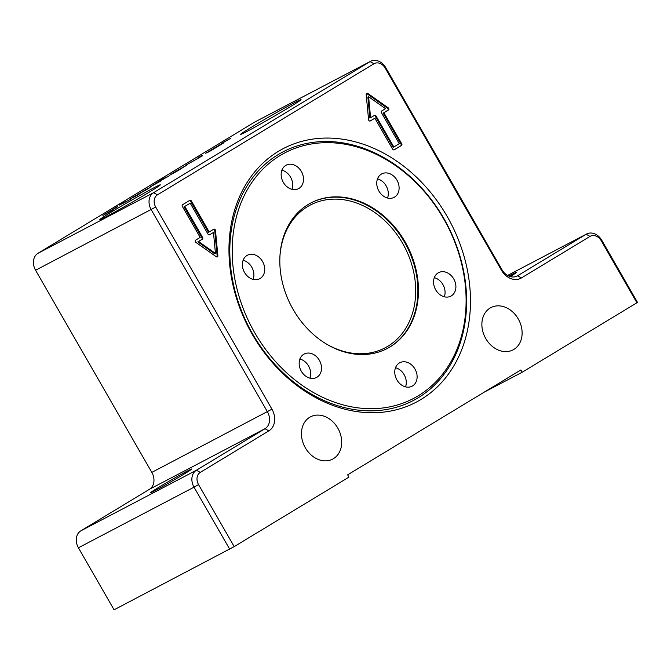 <?xml version="1.0" encoding="UTF-8"?>
<svg xmlns="http://www.w3.org/2000/svg" width="671" height="671" viewBox="0 0 671 671"><rect width="100%" height="100%" fill="white"/><g stroke="black" fill="none" stroke-linecap="round" stroke-linejoin="round"><path stroke-width="1.01" d="M125.192 201.761L119.522 205.074L125.192 201.761M230.363 138.528L221.48 143.46L230.363 138.528M230.019 138.704L222.034 143.141L230.019 138.704M227.377 139.996L226.865 140.382M228.895 139.224L223.317 142.369L228.895 139.224M197.224 158.314L201.879 155.496L202.667 155.664L185.649 165.326L197.895 158.457L197.224 158.314M202.156 155.974L201.879 155.496M145.297 190.396L137.891 194.322L146.723 189.079L150.086 187.494L145.297 190.396M176.699 171.39L170.367 174.837L172.766 173.126L187.217 164.865L176.699 171.39M135.332 195.789L140.063 193.567L135.274 196.469L130.543 198.691L135.332 195.789L135.601 196.268M102.915 215.45L117.568 206.4L108.366 212.095L112.954 209.981L102.915 215.45M131.147 198.968L121.627 204.085L131.147 198.968M126.693 201.661L126.416 201.191M215.726 147.285L205.729 153.282L220.616 144.34L223.98 142.755L211.088 150.564L206.945 152.812L215.726 147.285M117.643 206.618L111.738 210.199L117.71 206.743M161.124 180.298L155.412 183.812L160.352 181.279L150.572 186.714L162.936 178.796L169.771 175.584L161.124 180.298M163.229 179.308L162.936 178.796M377.505 178.889A13.252 10.535 -117.7 0 1 387.536 198.02M434.296 277.66A13.252 10.535 -117.7 0 1 444.328 296.792M395.504 367.733A13.252 10.535 -117.7 0 1 404.135 374.67A13.252 10.535 -117.7 0 1 405.536 386.865M299.92 359.027A13.252 10.535 -117.7 0 1 309.952 378.159M243.128 260.256A13.252 10.535 -117.7 0 1 253.16 279.388M281.912 170.191A13.252 10.535 -117.7 0 1 290.543 177.127A13.252 10.535 -117.7 0 1 291.944 189.323M184.802 206.467L202.634 237.475A1.325 1.057 -117.7 0 1 202.39 239.17L198.541 241.501L215.458 253.428L213.462 232.468L209.612 234.8A1.325 1.057 -117.7 0 1 208.044 234.196L190.212 203.187L184.089 206.836L201.921 237.844A1.325 1.057 -117.7 0 1 201.677 239.547L197.828 241.87L214.745 253.806L215.458 253.428M183.929 474.154A23.854 0.705 150.1 0 1 162.248 486.693A23.854 0.705 150.1 0 1 150.43 492.757A23.854 0.705 150.1 0 1 158.297 487.591A23.854 0.705 150.1 0 1 179.979 475.043A23.854 0.705 150.1 0 1 191.797 468.979A23.854 0.705 150.1 0 1 183.929 474.154M508.903 276.108A23.854 0.705 150.1 0 1 516.561 272.334A23.854 0.705 150.1 0 1 510.22 276.578M333.462 458.645A23.854 18.973 -117.7 0 1 332.657 459.107A23.854 18.973 -117.7 0 1 304.777 446.785A23.854 18.973 -117.7 0 1 310.497 416.842A23.854 18.973 -117.7 0 1 338.1 428.652A23.854 18.973 -117.7 0 1 333.462 458.645M513.885 349.398A23.854 18.973 -117.7 0 1 513.08 349.859A23.854 18.973 -117.7 0 1 485.2 337.538A23.854 18.973 -117.7 0 1 490.92 307.595A23.854 18.973 -117.7 0 1 518.524 319.404A23.854 18.973 -117.7 0 1 513.885 349.398M148.811 192.409A34.875 1.032 150.1 0 1 117.526 210.526A34.875 1.032 150.1 0 1 99.87 219.635A34.875 1.032 150.1 0 1 129.562 201.334A34.875 1.032 150.1 0 1 160.319 184.877A34.875 1.032 150.1 0 1 148.811 192.409M289.545 107.192A34.875 1.032 150.1 0 1 258.26 125.309A34.875 1.032 150.1 0 1 240.604 134.426A34.875 1.032 150.1 0 1 270.296 116.125A34.875 1.032 150.1 0 1 301.053 99.669A34.875 1.032 150.1 0 1 289.545 107.192M234.204 546.613L198.541 484.596A9.545 7.591 -117.7 0 1 200.285 472.392L268.845 430.883A16.968 13.487 62.3 0 0 271.94 409.184L155.706 207.054A9.545 7.591 -117.7 0 1 157.45 194.85L373.957 63.753A9.545 7.591 -117.7 0 1 385.204 68.09L501.438 270.228A16.968 13.487 62.3 0 0 521.442 277.937L590.002 236.418A9.545 7.591 -117.7 0 1 601.258 240.755L636.913 302.78L637.45 302.294L601.786 240.277A13.252 10.535 62.3 0 0 586.613 233.994A13.252 10.535 62.3 0 0 586.16 234.254L517.601 275.764A13.252 10.535 -117.7 0 1 517.148 276.016A13.252 10.535 -117.7 0 1 501.975 269.742L385.741 67.603A13.252 10.535 62.3 0 0 370.568 61.329A13.252 10.535 62.3 0 0 370.115 61.581L153.6 192.678A13.252 10.535 62.3 0 0 151.185 209.629L267.419 411.759A13.252 10.535 -117.7 0 1 265.003 428.71L196.444 470.22A13.252 10.535 62.3 0 0 194.028 487.171L78.415 547.788L114.078 609.805L234.204 546.613L348.954 477.131L347.637 474.842L520.847 369.964L522.164 372.254L484.009 392.267M198.541 484.596L194.028 487.171L229.683 549.188M78.415 547.788A13.252 10.535 -117.7 0 1 80.83 530.845L149.398 489.327A13.252 10.535 62.3 0 0 151.814 472.384L35.58 270.245A13.252 10.535 -117.7 0 1 37.995 253.294L254.502 122.197A13.252 10.535 -117.7 0 1 254.955 121.946L370.568 61.329M522.164 372.254L636.913 302.78M393.835 146.974L399.253 143.695L381.422 112.686A1.325 1.057 -117.7 0 1 381.665 110.992L385.515 108.66L368.597 96.725L370.593 117.693L374.443 115.362A1.325 1.057 -117.7 0 1 376.003 115.966L393.835 146.974L393.122 147.343L375.299 116.335A1.325 1.057 -117.7 0 0 373.999 115.63M447.138 216.398A143.149 113.818 -117.7 0 1 362.759 412.304A143.149 113.818 -117.7 0 1 239.22 197.467A143.149 113.818 -117.7 0 1 447.138 216.398M189.792 200.344A1.325 1.057 -117.7 0 1 191.361 200.948L209.193 231.956L213.697 229.222A1.325 1.057 -117.7 0 1 215.475 230.472L217.89 255.827A1.325 1.057 -117.7 0 1 216.33 256.775L195.865 242.348A1.325 1.057 -117.7 0 1 195.655 240.151L200.168 237.417L182.336 206.408A1.325 1.057 -117.7 0 1 182.579 204.714L189.792 200.344M394.254 149.818A1.325 1.057 -117.7 0 1 392.694 149.214L374.863 118.205L370.35 120.931A1.325 1.057 -117.7 0 1 368.58 119.681L366.165 94.334A1.325 1.057 -117.7 0 1 367.725 93.386L388.182 107.813A1.325 1.057 -117.7 0 1 388.392 110.01L383.887 112.745L401.719 143.753A1.325 1.057 -117.7 0 1 401.476 145.448L394.162 149.868M393.986 149.918L400.763 145.817A1.325 1.057 62.3 0 0 401.006 144.122L383.175 113.114L387.679 110.379A1.325 1.057 62.3 0 0 387.477 108.19L367.012 93.755A1.325 1.057 62.3 0 0 366.349 93.529M370.082 121.04L374.863 118.205M368.597 96.725L367.884 97.102L369.88 118.062L370.593 117.693M383.887 112.745L383.175 113.114M209.193 231.956L208.48 232.334L190.648 201.317A1.325 1.057 62.3 0 0 189.356 200.612M216.993 257.001A1.325 1.057 62.3 0 0 217.178 256.205L214.762 230.849A1.325 1.057 62.3 0 0 213.261 229.49M190.212 203.187L184.089 206.836M213.462 232.468L209.344 234.909M198.541 241.501L197.828 241.87M443.749 218.327A140.365 111.604 -117.7 0 1 418.15 397.802A140.365 111.604 -117.7 0 1 252.673 334.024A140.365 111.604 -117.7 0 1 278.272 154.548A140.365 111.604 -117.7 0 1 443.749 218.327M418.218 395.823A138.637 110.237 -117.7 0 1 232.879 265.104A138.637 110.237 -117.7 0 1 396.318 166.14A138.637 110.237 -117.7 0 1 418.218 395.823M377.698 178.402A13.252 10.535 -117.7 0 1 381.774 173.881A13.252 10.535 -117.7 0 1 397.266 180.725A13.252 10.535 -117.7 0 1 394.087 197.358A13.252 10.535 -117.7 0 1 380.717 193.634A13.252 10.535 -117.7 0 1 377.698 178.402M443.514 271.713A13.252 10.535 -117.7 0 1 455.24 282.399A13.252 10.535 -117.7 0 1 450.878 296.129A13.252 10.535 -117.7 0 1 435.395 289.285A13.252 10.535 -117.7 0 1 438.574 272.652A13.252 10.535 -117.7 0 1 443.514 271.713M414.955 369A13.252 10.535 -117.7 0 1 412.086 386.202A13.252 10.535 -117.7 0 1 396.603 379.358A13.252 10.535 -117.7 0 1 399.782 362.726A13.252 10.535 -117.7 0 1 414.955 369M320.579 372.975A13.252 10.535 -117.7 0 1 316.502 377.496A13.252 10.535 -117.7 0 1 301.011 370.652A13.252 10.535 -117.7 0 1 304.189 354.02A13.252 10.535 -117.7 0 1 317.559 357.752A13.252 10.535 -117.7 0 1 320.579 372.975M254.762 279.664A13.252 10.535 -117.7 0 1 243.028 268.979A13.252 10.535 -117.7 0 1 247.398 255.248A13.252 10.535 -117.7 0 1 262.881 262.093A13.252 10.535 -117.7 0 1 259.702 278.725A13.252 10.535 -117.7 0 1 254.762 279.664M283.321 182.378A13.252 10.535 -117.7 0 1 286.19 165.175A13.252 10.535 -117.7 0 1 301.673 172.028A13.252 10.535 -117.7 0 1 298.494 188.66A13.252 10.535 -117.7 0 1 283.321 182.378M390.086 346.899A82.181 65.339 62.3 0 0 406.056 243.573A82.181 65.339 62.3 0 0 310.975 202.91A82.181 65.339 62.3 0 0 291.273 306.035A82.181 65.339 62.3 0 0 387.301 348.467A82.181 65.339 62.3 0 0 390.086 346.899M106.068 213.965L105.75 213.42M109.004 212.371L108.761 211.952M601.258 240.755L601.786 240.277M590.002 236.418L586.16 234.254L507.586 275.454L586.613 233.994M521.442 277.937L517.601 275.764L516.687 276.242M80.83 530.845L196.444 470.22L200.285 472.392M501.438 270.228L501.975 269.742M149.398 489.327L265.003 428.71L268.845 430.883M385.204 68.09L385.741 67.603M151.814 472.384L271.94 409.184M373.957 63.753L370.115 61.581L254.502 122.197M35.58 270.245L155.706 207.054M157.45 194.85L153.6 192.678L37.995 253.294M367.725 93.386L367.012 93.755M388.182 107.813L387.477 108.19M388.392 110.01L387.679 110.379M401.719 143.753L401.006 144.122M401.476 145.448L400.763 145.817M376.003 115.966L375.299 116.335M191.361 200.948L190.648 201.317M215.475 230.472L214.762 230.849M217.89 255.827L217.178 256.205M202.39 239.17L201.677 239.547M202.634 237.475L201.921 237.844M280.017 255.206A80.587 64.072 -117.7 0 1 381.162 217.421A80.587 64.072 -117.7 0 1 387.872 346.261A80.587 64.072 -117.7 0 1 326.676 344.198M387.016 348.618A82.181 65.339 62.3 0 0 389.515 347.192A82.181 65.339 62.3 0 0 405.586 244.051A82.181 65.339 62.3 0 0 310.69 203.061M108.652 212.59L108.366 212.095"/></g></svg>
